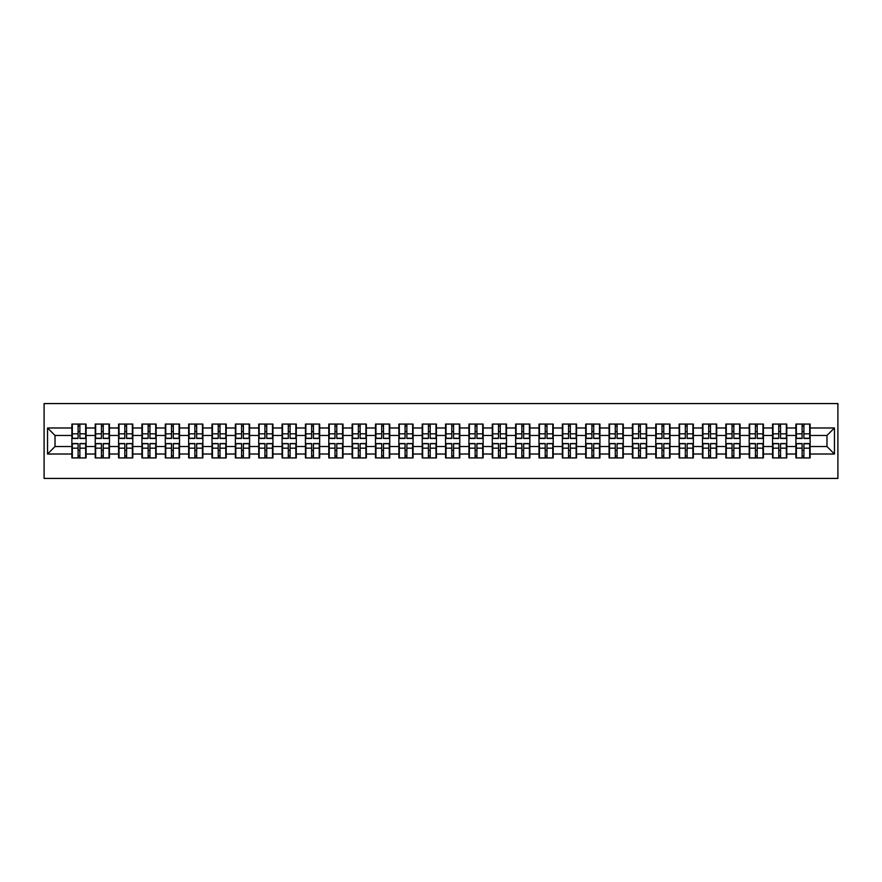 <?xml version="1.0" encoding="UTF-8"?>
<svg xmlns="http://www.w3.org/2000/svg" width="882" height="882" viewBox="0 0 882 882"><rect width="100%" height="100%" fill="white"/><g stroke="black" fill="none" stroke-linecap="round" stroke-linejoin="round"><path stroke-width="1.32" d="M44.1 478.43L837.9 478.43L837.9 403.57L44.1 403.57L44.1 478.43M826.974 446.535L826.974 435.465L810.128 435.465L810.128 446.535L826.974 446.535L834.46 454.021L834.46 427.979L810.128 427.979L810.128 424.077L795.906 424.077L795.906 435.465L786.777 435.465L786.777 446.535L795.906 446.535L795.906 435.465M834.46 454.021L810.128 454.021L810.128 457.923L795.906 457.923L795.906 454.021L786.777 454.021L786.777 457.923L772.544 457.923L772.544 454.021L763.415 454.021L763.415 457.923L749.193 457.923L749.193 454.021L740.064 454.021L740.064 457.923L725.842 457.923L725.842 454.021L716.702 454.021L716.702 457.923L702.48 457.923L702.48 454.021L693.351 454.021L693.351 457.923L679.129 457.923L679.129 454.021L669.989 454.021L669.989 457.923L655.767 457.923L655.767 454.021L646.638 454.021L646.638 457.923L632.416 457.923L632.416 454.021L623.276 454.021L623.276 457.923L609.054 457.923L609.054 454.021L599.925 454.021L599.925 457.923L585.703 457.923L585.703 454.021L576.563 454.021L576.563 457.923L562.341 457.923L562.341 454.021L553.212 454.021L553.212 457.923L538.99 457.923L538.99 454.021L529.862 454.021L529.862 457.923L515.639 457.923L515.639 454.021L506.5 454.021L506.5 457.923L492.277 457.923L492.277 454.021L483.149 454.021L483.149 457.923L468.926 457.923L468.926 454.021L459.787 454.021L459.787 457.923L445.564 457.923L445.564 454.021L436.436 454.021L436.436 457.923L422.213 457.923L422.213 454.021L413.074 454.021L413.074 457.923L398.851 457.923L398.851 454.021L389.723 454.021L389.723 457.923L375.5 457.923L375.5 454.021L366.361 454.021L366.361 457.923L352.138 457.923L352.138 454.021L343.01 454.021L343.01 457.923L328.788 457.923L328.788 454.021L319.659 454.021L319.659 457.923L305.437 457.923L305.437 454.021L296.297 454.021L296.297 457.923L282.075 457.923L282.075 454.021L272.946 454.021L272.946 457.923L258.724 457.923L258.724 454.021L249.584 454.021L249.584 457.923L235.362 457.923L235.362 454.021L226.233 454.021L226.233 457.923L212.011 457.923L212.011 454.021L202.871 454.021L202.871 457.923L188.649 457.923L188.649 454.021L179.52 454.021L179.52 457.923L165.298 457.923L165.298 454.021L156.158 454.021L156.158 457.923L141.936 457.923L141.936 454.021L132.807 454.021L132.807 457.923L118.585 457.923L118.585 454.021L109.456 454.021L109.456 457.923L95.223 457.923L95.223 454.021L86.094 454.021L86.094 457.923L71.872 457.923L71.872 454.021L47.54 454.021L47.54 427.979L71.872 427.979L71.872 435.465L55.026 435.465L55.026 446.535L71.872 446.535L71.872 435.465M795.906 427.979L786.777 427.979L786.777 424.077L772.544 424.077L772.544 427.979L763.415 427.979L763.415 424.077L749.193 424.077L749.193 427.979L740.064 427.979L740.064 424.077L725.842 424.077L725.842 427.979L716.702 427.979L716.702 424.077L702.48 424.077L702.48 427.979L693.351 427.979L693.351 424.077L679.129 424.077L679.129 427.979L669.989 427.979L669.989 424.077L655.767 424.077L655.767 427.979L646.638 427.979L646.638 424.077L632.416 424.077L632.416 427.979L623.276 427.979L623.276 424.077L609.054 424.077L609.054 427.979L599.925 427.979L599.925 424.077L585.703 424.077L585.703 427.979L576.563 427.979L576.563 424.077L562.341 424.077L562.341 427.979L553.212 427.979L553.212 424.077L538.99 424.077L538.99 427.979L529.862 427.979L529.862 424.077L515.639 424.077L515.639 427.979L506.5 427.979L506.5 424.077L492.277 424.077L492.277 427.979L483.149 427.979L483.149 424.077L468.926 424.077L468.926 427.979L459.787 427.979L459.787 424.077L445.564 424.077L445.564 427.979L436.436 427.979L436.436 424.077L422.213 424.077L422.213 427.979L413.074 427.979L413.074 424.077L398.851 424.077L398.851 427.979L389.723 427.979L389.723 424.077L375.5 424.077L375.5 427.979L366.361 427.979L366.361 424.077L352.138 424.077L352.138 427.979L343.01 427.979L343.01 424.077L328.788 424.077L328.788 427.979L319.659 427.979L319.659 424.077L305.437 424.077L305.437 427.979L296.297 427.979L296.297 424.077L282.075 424.077L282.075 427.979L272.946 427.979L272.946 424.077L258.724 424.077L258.724 427.979L249.584 427.979L249.584 424.077L235.362 424.077L235.362 427.979L226.233 427.979L226.233 424.077L212.011 424.077L212.011 427.979L202.871 427.979L202.871 424.077L188.649 424.077L188.649 427.979L179.52 427.979L179.52 424.077L165.298 424.077L165.298 427.979L156.158 427.979L156.158 424.077L141.936 424.077L141.936 427.979L132.807 427.979L132.807 424.077L118.585 424.077L118.585 427.979L109.456 427.979L109.456 424.077L95.223 424.077L95.223 427.979L86.094 427.979L86.094 424.077L71.872 424.077L71.872 427.979M795.906 446.535L795.906 454.021M786.777 446.535L786.777 454.021M786.777 427.979L786.777 435.465M763.415 446.535L772.544 446.535L772.544 435.465L763.415 435.465L763.415 454.021M772.544 446.535L772.544 454.021M772.544 427.979L772.544 435.465M763.415 427.979L763.415 435.465M740.064 446.535L749.193 446.535L749.193 435.465L740.064 435.465L740.064 454.021M749.193 446.535L749.193 454.021M749.193 427.979L749.193 435.465M740.064 427.979L740.064 435.465M716.702 446.535L725.842 446.535L725.842 435.465L716.702 435.465L716.702 454.021M725.842 446.535L725.842 454.021M725.842 427.979L725.842 435.465M716.702 427.979L716.702 435.465M693.351 446.535L702.48 446.535L702.48 435.465L693.351 435.465L693.351 454.021M702.48 446.535L702.48 454.021M702.48 427.979L702.48 435.465M693.351 427.979L693.351 435.465M669.989 446.535L679.129 446.535L679.129 435.465L669.989 435.465L669.989 454.021M679.129 446.535L679.129 454.021M679.129 427.979L679.129 435.465M669.989 427.979L669.989 435.465M646.638 446.535L655.767 446.535L655.767 435.465L646.638 435.465L646.638 454.021M655.767 446.535L655.767 454.021M655.767 427.979L655.767 435.465M646.638 427.979L646.638 435.465M623.276 446.535L632.416 446.535L632.416 435.465L623.276 435.465L623.276 454.021M632.416 446.535L632.416 454.021M632.416 427.979L632.416 435.465M623.276 427.979L623.276 435.465M599.925 446.535L609.054 446.535L609.054 435.465L599.925 435.465L599.925 454.021M609.054 446.535L609.054 454.021M609.054 427.979L609.054 435.465M599.925 427.979L599.925 435.465M576.563 446.535L585.703 446.535L585.703 435.465L576.563 435.465L576.563 454.021M585.703 446.535L585.703 454.021M585.703 427.979L585.703 435.465M576.563 427.979L576.563 435.465M553.212 446.535L562.341 446.535L562.341 435.465L553.212 435.465L553.212 454.021M562.341 446.535L562.341 454.021M562.341 427.979L562.341 435.465M553.212 427.979L553.212 435.465M529.862 446.535L538.99 446.535L538.99 435.465L529.862 435.465L529.862 454.021M538.99 446.535L538.99 454.021M538.99 427.979L538.99 435.465M529.862 427.979L529.862 435.465M506.5 446.535L515.639 446.535L515.639 435.465L506.5 435.465L506.5 454.021M515.639 446.535L515.639 454.021M515.639 427.979L515.639 435.465M506.5 427.979L506.5 435.465M483.149 446.535L492.277 446.535L492.277 435.465L483.149 435.465L483.149 454.021M492.277 446.535L492.277 454.021M492.277 427.979L492.277 435.465M483.149 427.979L483.149 435.465M459.787 446.535L468.926 446.535L468.926 435.465L459.787 435.465L459.787 454.021M468.926 446.535L468.926 454.021M468.926 427.979L468.926 435.465M459.787 427.979L459.787 435.465M436.436 446.535L445.564 446.535L445.564 435.465L436.436 435.465L436.436 454.021M445.564 446.535L445.564 454.021M445.564 427.979L445.564 435.465M436.436 427.979L436.436 435.465M413.074 446.535L422.213 446.535L422.213 435.465L413.074 435.465L413.074 454.021M422.213 446.535L422.213 454.021M422.213 427.979L422.213 435.465M413.074 427.979L413.074 435.465M389.723 446.535L398.851 446.535L398.851 435.465L389.723 435.465L389.723 454.021M398.851 446.535L398.851 454.021M398.851 427.979L398.851 435.465M389.723 427.979L389.723 435.465M366.361 446.535L375.5 446.535L375.5 435.465L366.361 435.465L366.361 454.021M375.5 446.535L375.5 454.021M375.5 427.979L375.5 435.465M366.361 427.979L366.361 435.465M343.01 446.535L352.138 446.535L352.138 435.465L343.01 435.465L343.01 454.021M352.138 446.535L352.138 454.021M352.138 427.979L352.138 435.465M343.01 427.979L343.01 435.465M319.659 446.535L328.788 446.535L328.788 435.465L319.659 435.465L319.659 454.021M328.788 446.535L328.788 454.021M328.788 427.979L328.788 435.465M319.659 427.979L319.659 435.465M296.297 446.535L305.437 446.535L305.437 435.465L296.297 435.465L296.297 454.021M305.437 446.535L305.437 454.021M305.437 427.979L305.437 435.465M296.297 427.979L296.297 435.465M272.946 446.535L282.075 446.535L282.075 435.465L272.946 435.465L272.946 454.021M282.075 446.535L282.075 454.021M282.075 427.979L282.075 435.465M272.946 427.979L272.946 435.465M249.584 446.535L258.724 446.535L258.724 435.465L249.584 435.465L249.584 454.021M258.724 446.535L258.724 454.021M258.724 427.979L258.724 435.465M249.584 427.979L249.584 435.465M226.233 446.535L235.362 446.535L235.362 435.465L226.233 435.465L226.233 454.021M235.362 446.535L235.362 454.021M235.362 427.979L235.362 435.465M226.233 427.979L226.233 435.465M202.871 446.535L212.011 446.535L212.011 435.465L202.871 435.465L202.871 454.021M212.011 446.535L212.011 454.021M212.011 427.979L212.011 435.465M202.871 427.979L202.871 435.465M179.52 446.535L188.649 446.535L188.649 435.465L179.52 435.465L179.52 454.021M188.649 446.535L188.649 454.021M188.649 427.979L188.649 435.465M179.52 427.979L179.52 435.465M156.158 446.535L165.298 446.535L165.298 435.465L156.158 435.465L156.158 454.021M165.298 446.535L165.298 454.021M165.298 427.979L165.298 435.465M156.158 427.979L156.158 435.465M132.807 446.535L141.936 446.535L141.936 435.465L132.807 435.465L132.807 454.021M141.936 446.535L141.936 454.021M141.936 427.979L141.936 435.465M132.807 427.979L132.807 435.465M109.456 446.535L118.585 446.535L118.585 435.465L109.456 435.465L109.456 454.021M118.585 446.535L118.585 454.021M118.585 427.979L118.585 435.465M109.456 427.979L109.456 435.465M86.094 446.535L95.223 446.535L95.223 435.465L86.094 435.465L86.094 454.021M95.223 446.535L95.223 454.021M95.223 427.979L95.223 435.465M86.094 427.979L86.094 435.465M71.872 446.535L71.872 454.021M55.026 446.535L47.54 454.021M47.54 427.979L55.026 435.465M810.128 446.535L810.128 454.021M810.128 427.979L810.128 435.465M834.46 427.979L826.974 435.465M85.642 424.077L85.642 438.453L79.887 438.453L79.887 424.077M78.09 424.077L78.09 438.453L72.324 438.453L72.324 424.077M78.09 426.028L79.887 426.028M79.887 431.563L78.09 431.563M72.324 457.923L72.324 443.547L78.09 443.547L78.09 457.923M79.887 457.923L79.887 443.547L85.642 443.547L85.642 457.923M79.887 455.972L78.09 455.972M78.09 450.437L79.887 450.437M109.004 424.077L109.004 438.453L103.238 438.453L103.238 424.077M101.441 424.077L101.441 438.453L95.675 438.453L95.675 424.077M101.441 426.028L103.238 426.028M103.238 431.563L101.441 431.563M132.355 424.077L132.355 438.453L126.589 438.453L126.589 424.077M124.803 424.077L124.803 438.453L119.037 438.453L119.037 424.077M124.803 426.028L126.589 426.028M126.589 431.563L124.803 431.563M155.717 424.077L155.717 438.453L149.951 438.453L149.951 424.077M148.154 424.077L148.154 438.453L142.388 438.453L142.388 424.077M148.154 426.028L149.951 426.028M149.951 431.563L148.154 431.563M179.068 424.077L179.068 438.453L173.302 438.453L173.302 424.077M171.505 424.077L171.505 438.453L165.75 438.453L165.75 424.077M171.505 426.028L173.302 426.028M173.302 431.563L171.505 431.563M202.43 424.077L202.43 438.453L196.664 438.453L196.664 424.077M194.867 424.077L194.867 438.453L189.101 438.453L189.101 424.077M194.867 426.028L196.664 426.028M196.664 431.563L194.867 431.563M95.675 457.923L95.675 443.547L101.441 443.547L101.441 457.923M103.238 457.923L103.238 443.547L109.004 443.547L109.004 457.923M103.238 455.972L101.441 455.972M101.441 450.437L103.238 450.437M119.037 457.923L119.037 443.547L124.803 443.547L124.803 457.923M126.589 457.923L126.589 443.547L132.355 443.547L132.355 457.923M126.589 455.972L124.803 455.972M124.803 450.437L126.589 450.437M142.388 457.923L142.388 443.547L148.154 443.547L148.154 457.923M149.951 457.923L149.951 443.547L155.717 443.547L155.717 457.923M149.951 455.972L148.154 455.972M148.154 450.437L149.951 450.437M165.75 457.923L165.75 443.547L171.505 443.547L171.505 457.923M173.302 457.923L173.302 443.547L179.068 443.547L179.068 457.923M173.302 455.972L171.505 455.972M171.505 450.437L173.302 450.437M189.101 457.923L189.101 443.547L194.867 443.547L194.867 457.923M196.664 457.923L196.664 443.547L202.43 443.547L202.43 457.923M196.664 455.972L194.867 455.972M194.867 450.437L196.664 450.437M225.781 424.077L225.781 438.453L220.015 438.453L220.015 424.077M218.218 424.077L218.218 438.453L212.452 438.453L212.452 424.077M218.218 426.028L220.015 426.028M220.015 431.563L218.218 431.563M212.452 457.923L212.452 443.547L218.218 443.547L218.218 457.923M220.015 457.923L220.015 443.547L225.781 443.547L225.781 457.923M220.015 455.972L218.218 455.972M218.218 450.437L220.015 450.437M249.143 424.077L249.143 438.453L243.377 438.453L243.377 424.077M241.58 424.077L241.58 438.453L235.814 438.453L235.814 424.077M241.58 426.028L243.377 426.028M243.377 431.563L241.58 431.563M235.814 457.923L235.814 443.547L241.58 443.547L241.58 457.923M243.377 457.923L243.377 443.547L249.143 443.547L249.143 457.923M243.377 455.972L241.58 455.972M241.58 450.437L243.377 450.437M272.494 424.077L272.494 438.453L266.728 438.453L266.728 424.077M264.931 424.077L264.931 438.453L259.165 438.453L259.165 424.077M264.931 426.028L266.728 426.028M266.728 431.563L264.931 431.563M259.165 457.923L259.165 443.547L264.931 443.547L264.931 457.923M266.728 457.923L266.728 443.547L272.494 443.547L272.494 457.923M266.728 455.972L264.931 455.972M264.931 450.437L266.728 450.437M295.845 424.077L295.845 438.453L290.09 438.453L290.09 424.077M288.293 424.077L288.293 438.453L282.527 438.453L282.527 424.077M288.293 426.028L290.09 426.028M290.09 431.563L288.293 431.563M282.527 457.923L282.527 443.547L288.293 443.547L288.293 457.923M290.09 457.923L290.09 443.547L295.845 443.547L295.845 457.923M290.09 455.972L288.293 455.972M288.293 450.437L290.09 450.437M319.207 424.077L319.207 438.453L313.441 438.453L313.441 424.077M311.644 424.077L311.644 438.453L305.878 438.453L305.878 424.077M311.644 426.028L313.441 426.028M313.441 431.563L311.644 431.563M305.878 457.923L305.878 443.547L311.644 443.547L311.644 457.923M313.441 457.923L313.441 443.547L319.207 443.547L319.207 457.923M313.441 455.972L311.644 455.972M311.644 450.437L313.441 450.437M342.558 424.077L342.558 438.453L336.792 438.453L336.792 424.077M335.006 424.077L335.006 438.453L329.24 438.453L329.24 424.077M335.006 426.028L336.792 426.028M336.792 431.563L335.006 431.563M329.24 457.923L329.24 443.547L335.006 443.547L335.006 457.923M336.792 457.923L336.792 443.547L342.558 443.547L342.558 457.923M336.792 455.972L335.006 455.972M335.006 450.437L336.792 450.437M365.92 424.077L365.92 438.453L360.154 438.453L360.154 424.077M358.357 424.077L358.357 438.453L352.591 438.453L352.591 424.077M358.357 426.028L360.154 426.028M360.154 431.563L358.357 431.563M352.591 457.923L352.591 443.547L358.357 443.547L358.357 457.923M360.154 457.923L360.154 443.547L365.92 443.547L365.92 457.923M360.154 455.972L358.357 455.972M358.357 450.437L360.154 450.437M389.271 424.077L389.271 438.453L383.505 438.453L383.505 424.077M381.708 424.077L381.708 438.453L375.952 438.453L375.952 424.077M381.708 426.028L383.505 426.028M383.505 431.563L381.708 431.563M375.952 457.923L375.952 443.547L381.708 443.547L381.708 457.923M383.505 457.923L383.505 443.547L389.271 443.547L389.271 457.923M383.505 455.972L381.708 455.972M381.708 450.437L383.505 450.437M412.633 424.077L412.633 438.453L406.867 438.453L406.867 424.077M405.07 424.077L405.07 438.453L399.303 438.453L399.303 424.077M405.07 426.028L406.867 426.028M406.867 431.563L405.07 431.563M399.303 457.923L399.303 443.547L405.07 443.547L405.07 457.923M406.867 457.923L406.867 443.547L412.633 443.547L412.633 457.923M406.867 455.972L405.07 455.972M405.07 450.437L406.867 450.437M435.984 424.077L435.984 438.453L430.218 438.453L430.218 424.077M428.42 424.077L428.42 438.453L422.654 438.453L422.654 424.077M428.42 426.028L430.218 426.028M430.218 431.563L428.42 431.563M422.654 457.923L422.654 443.547L428.42 443.547L428.42 457.923M430.218 457.923L430.218 443.547L435.984 443.547L435.984 457.923M430.218 455.972L428.42 455.972M428.42 450.437L430.218 450.437M459.346 424.077L459.346 438.453L453.58 438.453L453.58 424.077M451.782 424.077L451.782 438.453L446.016 438.453L446.016 424.077M451.782 426.028L453.58 426.028M453.58 431.563L451.782 431.563M446.016 457.923L446.016 443.547L451.782 443.547L451.782 457.923M453.58 457.923L453.58 443.547L459.346 443.547L459.346 457.923M453.58 455.972L451.782 455.972M451.782 450.437L453.58 450.437M482.697 424.077L482.697 438.453L476.93 438.453L476.93 424.077M475.133 424.077L475.133 438.453L469.367 438.453L469.367 424.077M475.133 426.028L476.93 426.028M476.93 431.563L475.133 431.563M469.367 457.923L469.367 443.547L475.133 443.547L475.133 457.923M476.93 457.923L476.93 443.547L482.697 443.547L482.697 457.923M476.93 455.972L475.133 455.972M475.133 450.437L476.93 450.437M506.048 424.077L506.048 438.453L500.292 438.453L500.292 424.077M498.495 424.077L498.495 438.453L492.729 438.453L492.729 424.077M498.495 426.028L500.292 426.028M500.292 431.563L498.495 431.563M492.729 457.923L492.729 443.547L498.495 443.547L498.495 457.923M500.292 457.923L500.292 443.547L506.048 443.547L506.048 457.923M500.292 455.972L498.495 455.972M498.495 450.437L500.292 450.437M529.409 424.077L529.409 438.453L523.643 438.453L523.643 424.077M521.846 424.077L521.846 438.453L516.08 438.453L516.08 424.077M521.846 426.028L523.643 426.028M523.643 431.563L521.846 431.563M516.08 457.923L516.08 443.547L521.846 443.547L521.846 457.923M523.643 457.923L523.643 443.547L529.409 443.547L529.409 457.923M523.643 455.972L521.846 455.972M521.846 450.437L523.643 450.437M552.76 424.077L552.76 438.453L546.994 438.453L546.994 424.077M545.208 424.077L545.208 438.453L539.442 438.453L539.442 424.077M545.208 426.028L546.994 426.028M546.994 431.563L545.208 431.563M539.442 457.923L539.442 443.547L545.208 443.547L545.208 457.923M546.994 457.923L546.994 443.547L552.76 443.547L552.76 457.923M546.994 455.972L545.208 455.972M545.208 450.437L546.994 450.437M576.122 424.077L576.122 438.453L570.356 438.453L570.356 424.077M568.559 424.077L568.559 438.453L562.793 438.453L562.793 424.077M568.559 426.028L570.356 426.028M570.356 431.563L568.559 431.563M562.793 457.923L562.793 443.547L568.559 443.547L568.559 457.923M570.356 457.923L570.356 443.547L576.122 443.547L576.122 457.923M570.356 455.972L568.559 455.972M568.559 450.437L570.356 450.437M599.473 424.077L599.473 438.453L593.707 438.453L593.707 424.077M591.91 424.077L591.91 438.453L586.155 438.453L586.155 424.077M591.91 426.028L593.707 426.028M593.707 431.563L591.91 431.563M586.155 457.923L586.155 443.547L591.91 443.547L591.91 457.923M593.707 457.923L593.707 443.547L599.473 443.547L599.473 457.923M593.707 455.972L591.91 455.972M591.91 450.437L593.707 450.437M622.835 424.077L622.835 438.453L617.069 438.453L617.069 424.077M615.272 424.077L615.272 438.453L609.506 438.453L609.506 424.077M615.272 426.028L617.069 426.028M617.069 431.563L615.272 431.563M609.506 457.923L609.506 443.547L615.272 443.547L615.272 457.923M617.069 457.923L617.069 443.547L622.835 443.547L622.835 457.923M617.069 455.972L615.272 455.972M615.272 450.437L617.069 450.437M646.186 424.077L646.186 438.453L640.42 438.453L640.42 424.077M638.623 424.077L638.623 438.453L632.857 438.453L632.857 424.077M638.623 426.028L640.42 426.028M640.42 431.563L638.623 431.563M632.857 457.923L632.857 443.547L638.623 443.547L638.623 457.923M640.42 457.923L640.42 443.547L646.186 443.547L646.186 457.923M640.42 455.972L638.623 455.972M638.623 450.437L640.42 450.437M669.548 424.077L669.548 438.453L663.782 438.453L663.782 424.077M661.985 424.077L661.985 438.453L656.219 438.453L656.219 424.077M661.985 426.028L663.782 426.028M663.782 431.563L661.985 431.563M656.219 457.923L656.219 443.547L661.985 443.547L661.985 457.923M663.782 457.923L663.782 443.547L669.548 443.547L669.548 457.923M663.782 455.972L661.985 455.972M661.985 450.437L663.782 450.437M692.899 424.077L692.899 438.453L687.133 438.453L687.133 424.077M685.336 424.077L685.336 438.453L679.57 438.453L679.57 424.077M685.336 426.028L687.133 426.028M687.133 431.563L685.336 431.563M679.57 457.923L679.57 443.547L685.336 443.547L685.336 457.923M687.133 457.923L687.133 443.547L692.899 443.547L692.899 457.923M687.133 455.972L685.336 455.972M685.336 450.437L687.133 450.437M716.25 424.077L716.25 438.453L710.495 438.453L710.495 424.077M708.698 424.077L708.698 438.453L702.932 438.453L702.932 424.077M708.698 426.028L710.495 426.028M710.495 431.563L708.698 431.563M702.932 457.923L702.932 443.547L708.698 443.547L708.698 457.923M710.495 457.923L710.495 443.547L716.25 443.547L716.25 457.923M710.495 455.972L708.698 455.972M708.698 450.437L710.495 450.437M739.612 424.077L739.612 438.453L733.846 438.453L733.846 424.077M732.049 424.077L732.049 438.453L726.283 438.453L726.283 424.077M732.049 426.028L733.846 426.028M733.846 431.563L732.049 431.563M726.283 457.923L726.283 443.547L732.049 443.547L732.049 457.923M733.846 457.923L733.846 443.547L739.612 443.547L739.612 457.923M733.846 455.972L732.049 455.972M732.049 450.437L733.846 450.437M762.963 424.077L762.963 438.453L757.197 438.453L757.197 424.077M755.411 424.077L755.411 438.453L749.645 438.453L749.645 424.077M755.411 426.028L757.197 426.028M757.197 431.563L755.411 431.563M749.645 457.923L749.645 443.547L755.411 443.547L755.411 457.923M757.197 457.923L757.197 443.547L762.963 443.547L762.963 457.923M757.197 455.972L755.411 455.972M755.411 450.437L757.197 450.437M786.325 424.077L786.325 438.453L780.559 438.453L780.559 424.077M778.762 424.077L778.762 438.453L772.996 438.453L772.996 424.077M778.762 426.028L780.559 426.028M780.559 431.563L778.762 431.563M772.996 457.923L772.996 443.547L778.762 443.547L778.762 457.923M780.559 457.923L780.559 443.547L786.325 443.547L786.325 457.923M780.559 455.972L778.762 455.972M778.762 450.437L780.559 450.437M809.676 424.077L809.676 438.453L803.91 438.453L803.91 424.077M802.113 424.077L802.113 438.453L796.358 438.453L796.358 424.077M802.113 426.028L803.91 426.028M803.91 431.563L802.113 431.563M796.358 457.923L796.358 443.547L802.113 443.547L802.113 457.923M803.91 457.923L803.91 443.547L809.676 443.547L809.676 457.923M803.91 455.972L802.113 455.972M802.113 450.437L803.91 450.437M78.09 433.834L72.324 433.834M78.09 438.266L72.324 438.266M85.642 433.834L79.887 433.834M85.642 438.266L79.887 438.266M79.887 448.166L85.642 448.166M79.887 443.734L85.642 443.734M72.324 448.166L78.09 448.166M72.324 443.734L78.09 443.734M101.441 433.834L95.675 433.834M101.441 438.266L95.675 438.266M109.004 433.834L103.238 433.834M109.004 438.266L103.238 438.266M124.803 433.834L119.037 433.834M124.803 438.266L119.037 438.266M132.355 433.834L126.589 433.834M132.355 438.266L126.589 438.266M148.154 433.834L142.388 433.834M148.154 438.266L142.388 438.266M155.717 433.834L149.951 433.834M155.717 438.266L149.951 438.266M171.505 433.834L165.75 433.834M171.505 438.266L165.75 438.266M179.068 433.834L173.302 433.834M179.068 438.266L173.302 438.266M194.867 433.834L189.101 433.834M194.867 438.266L189.101 438.266M202.43 433.834L196.664 433.834M202.43 438.266L196.664 438.266M103.238 448.166L109.004 448.166M103.238 443.734L109.004 443.734M95.675 448.166L101.441 448.166M95.675 443.734L101.441 443.734M126.589 448.166L132.355 448.166M126.589 443.734L132.355 443.734M119.037 448.166L124.803 448.166M119.037 443.734L124.803 443.734M149.951 448.166L155.717 448.166M149.951 443.734L155.717 443.734M142.388 448.166L148.154 448.166M142.388 443.734L148.154 443.734M173.302 448.166L179.068 448.166M173.302 443.734L179.068 443.734M165.75 448.166L171.505 448.166M165.75 443.734L171.505 443.734M196.664 448.166L202.43 448.166M196.664 443.734L202.43 443.734M189.101 448.166L194.867 448.166M189.101 443.734L194.867 443.734M218.218 433.834L212.452 433.834M218.218 438.266L212.452 438.266M225.781 433.834L220.015 433.834M225.781 438.266L220.015 438.266M220.015 448.166L225.781 448.166M220.015 443.734L225.781 443.734M212.452 448.166L218.218 448.166M212.452 443.734L218.218 443.734M241.58 433.834L235.814 433.834M241.58 438.266L235.814 438.266M249.143 433.834L243.377 433.834M249.143 438.266L243.377 438.266M243.377 448.166L249.143 448.166M243.377 443.734L249.143 443.734M235.814 448.166L241.58 448.166M235.814 443.734L241.58 443.734M264.931 433.834L259.165 433.834M264.931 438.266L259.165 438.266M272.494 433.834L266.728 433.834M272.494 438.266L266.728 438.266M266.728 448.166L272.494 448.166M266.728 443.734L272.494 443.734M259.165 448.166L264.931 448.166M259.165 443.734L264.931 443.734M288.293 433.834L282.527 433.834M288.293 438.266L282.527 438.266M295.845 433.834L290.09 433.834M295.845 438.266L290.09 438.266M290.09 448.166L295.845 448.166M290.09 443.734L295.845 443.734M282.527 448.166L288.293 448.166M282.527 443.734L288.293 443.734M311.644 433.834L305.878 433.834M311.644 438.266L305.878 438.266M319.207 433.834L313.441 433.834M319.207 438.266L313.441 438.266M313.441 448.166L319.207 448.166M313.441 443.734L319.207 443.734M305.878 448.166L311.644 448.166M305.878 443.734L311.644 443.734M335.006 433.834L329.24 433.834M335.006 438.266L329.24 438.266M342.558 433.834L336.792 433.834M342.558 438.266L336.792 438.266M336.792 448.166L342.558 448.166M336.792 443.734L342.558 443.734M329.24 448.166L335.006 448.166M329.24 443.734L335.006 443.734M358.357 433.834L352.591 433.834M358.357 438.266L352.591 438.266M365.92 433.834L360.154 433.834M365.92 438.266L360.154 438.266M360.154 448.166L365.92 448.166M360.154 443.734L365.92 443.734M352.591 448.166L358.357 448.166M352.591 443.734L358.357 443.734M381.708 433.834L375.952 433.834M381.708 438.266L375.952 438.266M389.271 433.834L383.505 433.834M389.271 438.266L383.505 438.266M383.505 448.166L389.271 448.166M383.505 443.734L389.271 443.734M375.952 448.166L381.708 448.166M375.952 443.734L381.708 443.734M405.07 433.834L399.303 433.834M405.07 438.266L399.303 438.266M412.633 433.834L406.867 433.834M412.633 438.266L406.867 438.266M406.867 448.166L412.633 448.166M406.867 443.734L412.633 443.734M399.303 448.166L405.07 448.166M399.303 443.734L405.07 443.734M428.42 433.834L422.654 433.834M428.42 438.266L422.654 438.266M435.984 433.834L430.218 433.834M435.984 438.266L430.218 438.266M430.218 448.166L435.984 448.166M430.218 443.734L435.984 443.734M422.654 448.166L428.42 448.166M422.654 443.734L428.42 443.734M451.782 433.834L446.016 433.834M451.782 438.266L446.016 438.266M459.346 433.834L453.58 433.834M459.346 438.266L453.58 438.266M453.58 448.166L459.346 448.166M453.58 443.734L459.346 443.734M446.016 448.166L451.782 448.166M446.016 443.734L451.782 443.734M475.133 433.834L469.367 433.834M475.133 438.266L469.367 438.266M482.697 433.834L476.93 433.834M482.697 438.266L476.93 438.266M476.93 448.166L482.697 448.166M476.93 443.734L482.697 443.734M469.367 448.166L475.133 448.166M469.367 443.734L475.133 443.734M498.495 433.834L492.729 433.834M498.495 438.266L492.729 438.266M506.048 433.834L500.292 433.834M506.048 438.266L500.292 438.266M500.292 448.166L506.048 448.166M500.292 443.734L506.048 443.734M492.729 448.166L498.495 448.166M492.729 443.734L498.495 443.734M521.846 433.834L516.08 433.834M521.846 438.266L516.08 438.266M529.409 433.834L523.643 433.834M529.409 438.266L523.643 438.266M523.643 448.166L529.409 448.166M523.643 443.734L529.409 443.734M516.08 448.166L521.846 448.166M516.08 443.734L521.846 443.734M545.208 433.834L539.442 433.834M545.208 438.266L539.442 438.266M552.76 433.834L546.994 433.834M552.76 438.266L546.994 438.266M546.994 448.166L552.76 448.166M546.994 443.734L552.76 443.734M539.442 448.166L545.208 448.166M539.442 443.734L545.208 443.734M568.559 433.834L562.793 433.834M568.559 438.266L562.793 438.266M576.122 433.834L570.356 433.834M576.122 438.266L570.356 438.266M570.356 448.166L576.122 448.166M570.356 443.734L576.122 443.734M562.793 448.166L568.559 448.166M562.793 443.734L568.559 443.734M591.91 433.834L586.155 433.834M591.91 438.266L586.155 438.266M599.473 433.834L593.707 433.834M599.473 438.266L593.707 438.266M593.707 448.166L599.473 448.166M593.707 443.734L599.473 443.734M586.155 448.166L591.91 448.166M586.155 443.734L591.91 443.734M615.272 433.834L609.506 433.834M615.272 438.266L609.506 438.266M622.835 433.834L617.069 433.834M622.835 438.266L617.069 438.266M617.069 448.166L622.835 448.166M617.069 443.734L622.835 443.734M609.506 448.166L615.272 448.166M609.506 443.734L615.272 443.734M638.623 433.834L632.857 433.834M638.623 438.266L632.857 438.266M646.186 433.834L640.42 433.834M646.186 438.266L640.42 438.266M640.42 448.166L646.186 448.166M640.42 443.734L646.186 443.734M632.857 448.166L638.623 448.166M632.857 443.734L638.623 443.734M661.985 433.834L656.219 433.834M661.985 438.266L656.219 438.266M669.548 433.834L663.782 433.834M669.548 438.266L663.782 438.266M663.782 448.166L669.548 448.166M663.782 443.734L669.548 443.734M656.219 448.166L661.985 448.166M656.219 443.734L661.985 443.734M685.336 433.834L679.57 433.834M685.336 438.266L679.57 438.266M692.899 433.834L687.133 433.834M692.899 438.266L687.133 438.266M687.133 448.166L692.899 448.166M687.133 443.734L692.899 443.734M679.57 448.166L685.336 448.166M679.57 443.734L685.336 443.734M708.698 433.834L702.932 433.834M708.698 438.266L702.932 438.266M716.25 433.834L710.495 433.834M716.25 438.266L710.495 438.266M710.495 448.166L716.25 448.166M710.495 443.734L716.25 443.734M702.932 448.166L708.698 448.166M702.932 443.734L708.698 443.734M732.049 433.834L726.283 433.834M732.049 438.266L726.283 438.266M739.612 433.834L733.846 433.834M739.612 438.266L733.846 438.266M733.846 448.166L739.612 448.166M733.846 443.734L739.612 443.734M726.283 448.166L732.049 448.166M726.283 443.734L732.049 443.734M755.411 433.834L749.645 433.834M755.411 438.266L749.645 438.266M762.963 433.834L757.197 433.834M762.963 438.266L757.197 438.266M757.197 448.166L762.963 448.166M757.197 443.734L762.963 443.734M749.645 448.166L755.411 448.166M749.645 443.734L755.411 443.734M778.762 433.834L772.996 433.834M778.762 438.266L772.996 438.266M786.325 433.834L780.559 433.834M786.325 438.266L780.559 438.266M780.559 448.166L786.325 448.166M780.559 443.734L786.325 443.734M772.996 448.166L778.762 448.166M772.996 443.734L778.762 443.734M802.113 433.834L796.358 433.834M802.113 438.266L796.358 438.266M809.676 433.834L803.91 433.834M809.676 438.266L803.91 438.266M803.91 448.166L809.676 448.166M803.91 443.734L809.676 443.734M796.358 448.166L802.113 448.166M796.358 443.734L802.113 443.734"/></g></svg>
